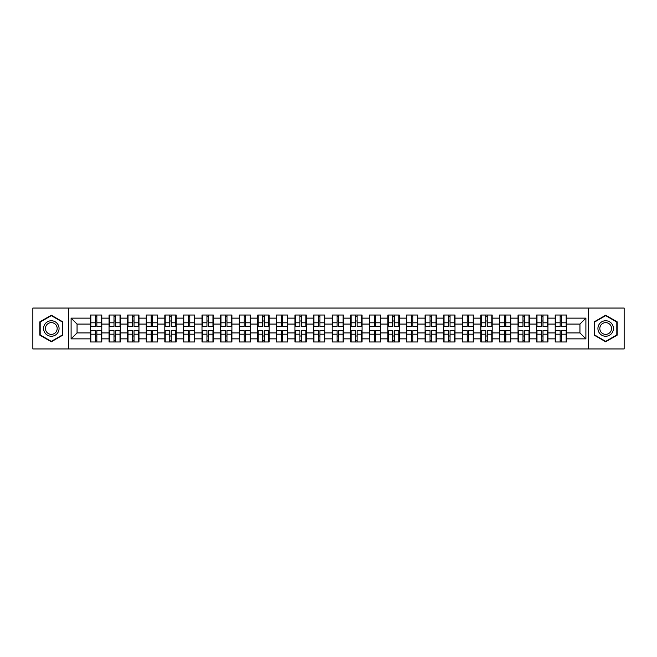 <?xml version="1.0" encoding="UTF-8"?>
<svg xmlns="http://www.w3.org/2000/svg" width="657" height="657" viewBox="0 0 657 657"><rect width="100%" height="100%" fill="white"/><g stroke="black" fill="none" stroke-linecap="round" stroke-linejoin="round"><path stroke-width="0.99" d="M588.639 348.941L624.15 348.941L624.15 308.059L588.639 308.059L588.639 348.941L68.361 348.941L68.361 308.059L32.85 308.059L32.85 348.941L68.361 348.941M588.639 308.059L68.361 308.059M579.942 332.91L579.942 324.09L566.531 324.09L566.531 332.91L579.942 332.91L585.896 338.864L585.896 318.136L566.531 318.136L566.531 315.032L555.214 315.032L555.214 324.09L547.946 324.09L547.946 332.91L555.214 332.91L555.214 324.09M585.896 338.864L566.531 338.864L566.531 341.969L555.214 341.969L555.214 338.864L547.946 338.864L547.946 341.969L536.621 341.969L536.621 338.864L529.353 338.864L529.353 341.969L518.036 341.969L518.036 338.864L510.76 338.864L510.76 341.969L499.443 341.969L499.443 338.864L492.175 338.864L492.175 341.969L480.85 341.969L480.85 338.864L473.582 338.864L473.582 341.969L462.265 341.969L462.265 338.864L454.997 338.864L454.997 341.969L443.672 341.969L443.672 338.864L436.404 338.864L436.404 341.969L425.087 341.969L425.087 338.864L417.811 338.864L417.811 341.969L406.494 341.969L406.494 338.864L399.226 338.864L399.226 341.969L387.901 341.969L387.901 338.864L380.633 338.864L380.633 341.969L369.316 341.969L369.316 338.864L362.048 338.864L362.048 341.969L350.723 341.969L350.723 338.864L343.455 338.864L343.455 341.969L332.138 341.969L332.138 338.864L324.862 338.864L324.862 341.969L313.545 341.969L313.545 338.864L306.277 338.864L306.277 341.969L294.952 341.969L294.952 338.864L287.684 338.864L287.684 341.969L276.367 341.969L276.367 338.864L269.099 338.864L269.099 341.969L257.774 341.969L257.774 338.864L250.506 338.864L250.506 341.969L239.189 341.969L239.189 338.864L231.913 338.864L231.913 341.969L220.596 341.969L220.596 338.864L213.328 338.864L213.328 341.969L202.003 341.969L202.003 338.864L194.735 338.864L194.735 341.969L183.418 341.969L183.418 338.864L176.15 338.864L176.15 341.969L164.825 341.969L164.825 338.864L157.557 338.864L157.557 341.969L146.24 341.969L146.24 338.864L138.964 338.864L138.964 341.969L127.647 341.969L127.647 338.864L120.379 338.864L120.379 341.969L109.054 341.969L109.054 338.864L101.786 338.864L101.786 341.969L90.469 341.969L90.469 338.864L71.104 338.864L71.104 318.136L90.469 318.136L90.469 324.09L77.058 324.09L77.058 332.91L90.469 332.91L90.469 324.09M555.214 318.136L547.946 318.136L547.946 315.032L536.621 315.032L536.621 318.136L529.353 318.136L529.353 315.032L518.036 315.032L518.036 318.136L510.76 318.136L510.76 315.032L499.443 315.032L499.443 318.136L492.175 318.136L492.175 315.032L480.85 315.032L480.85 318.136L473.582 318.136L473.582 315.032L462.265 315.032L462.265 318.136L454.997 318.136L454.997 315.032L443.672 315.032L443.672 318.136L436.404 318.136L436.404 315.032L425.087 315.032L425.087 318.136L417.811 318.136L417.811 315.032L406.494 315.032L406.494 318.136L399.226 318.136L399.226 315.032L387.901 315.032L387.901 318.136L380.633 318.136L380.633 315.032L369.316 315.032L369.316 318.136L362.048 318.136L362.048 315.032L350.723 315.032L350.723 318.136L343.455 318.136L343.455 315.032L332.138 315.032L332.138 318.136L324.862 318.136L324.862 315.032L313.545 315.032L313.545 318.136L306.277 318.136L306.277 315.032L294.952 315.032L294.952 318.136L287.684 318.136L287.684 315.032L276.367 315.032L276.367 318.136L269.099 318.136L269.099 315.032L257.774 315.032L257.774 318.136L250.506 318.136L250.506 315.032L239.189 315.032L239.189 318.136L231.913 318.136L231.913 315.032L220.596 315.032L220.596 318.136L213.328 318.136L213.328 315.032L202.003 315.032L202.003 318.136L194.735 318.136L194.735 315.032L183.418 315.032L183.418 318.136L176.15 318.136L176.15 315.032L164.825 315.032L164.825 318.136L157.557 318.136L157.557 315.032L146.24 315.032L146.24 318.136L138.964 318.136L138.964 315.032L127.647 315.032L127.647 318.136L120.379 318.136L120.379 315.032L109.054 315.032L109.054 318.136L101.786 318.136L101.786 315.032L90.469 315.032L90.469 318.136M555.214 332.91L555.214 338.864M547.946 332.91L547.946 338.864M547.946 318.136L547.946 324.09M529.353 332.91L536.621 332.91L536.621 324.09L529.353 324.09L529.353 338.864M536.621 332.91L536.621 338.864M536.621 318.136L536.621 324.09M529.353 318.136L529.353 324.09M510.76 332.91L518.036 332.91L518.036 324.09L510.76 324.09L510.76 338.864M518.036 332.91L518.036 338.864M518.036 318.136L518.036 324.09M510.76 318.136L510.76 324.09M492.175 332.91L499.443 332.91L499.443 324.09L492.175 324.09L492.175 338.864M499.443 332.91L499.443 338.864M499.443 318.136L499.443 324.09M492.175 318.136L492.175 324.09M473.582 332.91L480.85 332.91L480.85 324.09L473.582 324.09L473.582 338.864M480.85 332.91L480.85 338.864M480.85 318.136L480.85 324.09M473.582 318.136L473.582 324.09M454.997 332.91L462.265 332.91L462.265 324.09L454.997 324.09L454.997 338.864M462.265 332.91L462.265 338.864M462.265 318.136L462.265 324.09M454.997 318.136L454.997 324.09M436.404 332.91L443.672 332.91L443.672 324.09L436.404 324.09L436.404 338.864M443.672 332.91L443.672 338.864M443.672 318.136L443.672 324.09M436.404 318.136L436.404 324.09M417.811 332.91L425.087 332.91L425.087 324.09L417.811 324.09L417.811 338.864M425.087 332.91L425.087 338.864M425.087 318.136L425.087 324.09M417.811 318.136L417.811 324.09M399.226 332.91L406.494 332.91L406.494 324.09L399.226 324.09L399.226 338.864M406.494 332.91L406.494 338.864M406.494 318.136L406.494 324.09M399.226 318.136L399.226 324.09M380.633 332.91L387.901 332.91L387.901 324.09L380.633 324.09L380.633 338.864M387.901 332.91L387.901 338.864M387.901 318.136L387.901 324.09M380.633 318.136L380.633 324.09M362.048 332.91L369.316 332.91L369.316 324.09L362.048 324.09L362.048 338.864M369.316 332.91L369.316 338.864M369.316 318.136L369.316 324.09M362.048 318.136L362.048 324.09M343.455 332.91L350.723 332.91L350.723 324.09L343.455 324.09L343.455 338.864M350.723 332.91L350.723 338.864M350.723 318.136L350.723 324.09M343.455 318.136L343.455 324.09M324.862 332.91L332.138 332.91L332.138 324.09L324.862 324.09L324.862 338.864M332.138 332.91L332.138 338.864M332.138 318.136L332.138 324.09M324.862 318.136L324.862 324.09M306.277 332.91L313.545 332.91L313.545 324.09L306.277 324.09L306.277 338.864M313.545 332.91L313.545 338.864M313.545 318.136L313.545 324.09M306.277 318.136L306.277 324.09M287.684 332.91L294.952 332.91L294.952 324.09L287.684 324.09L287.684 338.864M294.952 332.91L294.952 338.864M294.952 318.136L294.952 324.09M287.684 318.136L287.684 324.09M269.099 332.91L276.367 332.91L276.367 324.09L269.099 324.09L269.099 338.864M276.367 332.91L276.367 338.864M276.367 318.136L276.367 324.09M269.099 318.136L269.099 324.09M250.506 332.91L257.774 332.91L257.774 324.09L250.506 324.09L250.506 338.864M257.774 332.91L257.774 338.864M257.774 318.136L257.774 324.09M250.506 318.136L250.506 324.09M231.913 332.91L239.189 332.91L239.189 324.09L231.913 324.09L231.913 338.864M239.189 332.91L239.189 338.864M239.189 318.136L239.189 324.09M231.913 318.136L231.913 324.09M213.328 332.91L220.596 332.91L220.596 324.09L213.328 324.09L213.328 338.864M220.596 332.91L220.596 338.864M220.596 318.136L220.596 324.09M213.328 318.136L213.328 324.09M194.735 332.91L202.003 332.91L202.003 324.09L194.735 324.09L194.735 338.864M202.003 332.91L202.003 338.864M202.003 318.136L202.003 324.09M194.735 318.136L194.735 324.09M176.15 332.91L183.418 332.91L183.418 324.09L176.15 324.09L176.15 338.864M183.418 332.91L183.418 338.864M183.418 318.136L183.418 324.09M176.15 318.136L176.15 324.09M157.557 332.91L164.825 332.91L164.825 324.09L157.557 324.09L157.557 338.864M164.825 332.91L164.825 338.864M164.825 318.136L164.825 324.09M157.557 318.136L157.557 324.09M138.964 332.91L146.24 332.91L146.24 324.09L138.964 324.09L138.964 338.864M146.24 332.91L146.24 338.864M146.24 318.136L146.24 324.09M138.964 318.136L138.964 324.09M120.379 332.91L127.647 332.91L127.647 324.09L120.379 324.09L120.379 338.864M127.647 332.91L127.647 338.864M127.647 318.136L127.647 324.09M120.379 318.136L120.379 324.09M101.786 332.91L109.054 332.91L109.054 324.09L101.786 324.09L101.786 338.864M109.054 332.91L109.054 338.864M109.054 318.136L109.054 324.09M101.786 318.136L101.786 324.09M90.469 332.91L90.469 338.864M77.058 332.91L71.104 338.864M71.104 318.136L77.058 324.09M566.531 332.91L566.531 338.864M566.531 318.136L566.531 324.09M585.896 318.136L579.942 324.09M51.32 315.22L39.822 321.864L39.822 335.136L51.32 341.78L62.817 335.136L62.817 321.864L51.32 315.22M594.183 335.136L605.68 341.78L617.178 335.136L617.178 321.864L605.68 315.22L594.183 321.864L594.183 335.136M101.433 315.032L101.433 326.472L96.842 326.472L96.842 315.032M95.413 315.032L95.413 326.472L90.822 326.472L90.822 315.032M95.413 316.584L96.842 316.584M96.842 320.994L95.413 320.994M90.822 341.969L90.822 330.528L95.413 330.528L95.413 341.969M96.842 341.969L96.842 330.528L101.433 330.528L101.433 341.969M96.842 340.416L95.413 340.416M95.413 336.006L96.842 336.006M51.32 320.756A7.744 7.744 0 0 0 43.576 328.5A7.744 7.744 0 0 0 51.32 336.244A7.744 7.744 0 0 0 59.064 328.5A7.744 7.744 0 0 0 51.32 320.756M51.32 322.636A5.864 5.864 0 0 0 45.456 328.5A5.864 5.864 0 0 0 51.32 334.364A5.864 5.864 0 0 0 57.184 328.5A5.864 5.864 0 0 0 51.32 322.636M62.464 334.93L51.32 341.369L40.176 334.93L40.176 322.07L51.32 315.631L62.464 322.07L62.464 334.93M612.39 324.624A7.744 7.744 0 0 0 601.804 321.79A7.744 7.744 0 0 0 598.97 332.376A7.744 7.744 0 0 0 609.548 335.21A7.744 7.744 0 0 0 612.39 324.624M610.755 325.568A5.864 5.864 0 0 0 602.748 323.425A5.864 5.864 0 0 0 600.597 331.432A5.864 5.864 0 0 0 608.612 333.575A5.864 5.864 0 0 0 610.755 325.568M605.68 341.369L594.536 334.93L594.536 322.07L605.68 315.631L616.824 322.07L616.824 334.93L605.68 341.369M120.017 315.032L120.017 326.472L115.435 326.472L115.435 315.032M113.998 315.032L113.998 326.472L109.415 326.472L109.415 315.032M113.998 316.584L115.435 316.584M115.435 320.994L113.998 320.994M138.611 315.032L138.611 326.472L134.02 326.472L134.02 315.032M132.591 315.032L132.591 326.472L128 326.472L128 315.032M132.591 316.584L134.02 316.584M134.02 320.994L132.591 320.994M157.195 315.032L157.195 326.472L152.613 326.472L152.613 315.032M151.184 315.032L151.184 326.472L146.593 326.472L146.593 315.032M151.184 316.584L152.613 316.584M152.613 320.994L151.184 320.994M175.789 315.032L175.789 326.472L171.198 326.472L171.198 315.032M169.769 315.032L169.769 326.472L165.186 326.472L165.186 315.032M169.769 316.584L171.198 316.584M171.198 320.994L169.769 320.994M194.382 315.032L194.382 326.472L189.791 326.472L189.791 315.032M188.362 315.032L188.362 326.472L183.771 326.472L183.771 315.032M188.362 316.584L189.791 316.584M189.791 320.994L188.362 320.994M109.415 341.969L109.415 330.528L113.998 330.528L113.998 341.969M115.435 341.969L115.435 330.528L120.017 330.528L120.017 341.969M115.435 340.416L113.998 340.416M113.998 336.006L115.435 336.006M128 341.969L128 330.528L132.591 330.528L132.591 341.969M134.02 341.969L134.02 330.528L138.611 330.528L138.611 341.969M134.02 340.416L132.591 340.416M132.591 336.006L134.02 336.006M146.593 341.969L146.593 330.528L151.184 330.528L151.184 341.969M152.613 341.969L152.613 330.528L157.195 330.528L157.195 341.969M152.613 340.416L151.184 340.416M151.184 336.006L152.613 336.006M165.186 341.969L165.186 330.528L169.769 330.528L169.769 341.969M171.198 341.969L171.198 330.528L175.789 330.528L175.789 341.969M171.198 340.416L169.769 340.416M169.769 336.006L171.198 336.006M183.771 341.969L183.771 330.528L188.362 330.528L188.362 341.969M189.791 341.969L189.791 330.528L194.382 330.528L194.382 341.969M189.791 340.416L188.362 340.416M188.362 336.006L189.791 336.006M212.967 315.032L212.967 326.472L208.384 326.472L208.384 315.032M206.955 315.032L206.955 326.472L202.364 326.472L202.364 315.032M206.955 316.584L208.384 316.584M208.384 320.994L206.955 320.994M202.364 341.969L202.364 330.528L206.955 330.528L206.955 341.969M208.384 341.969L208.384 330.528L212.967 330.528L212.967 341.969M208.384 340.416L206.955 340.416M206.955 336.006L208.384 336.006M231.56 315.032L231.56 326.472L226.969 326.472L226.969 315.032M225.54 315.032L225.54 326.472L220.949 326.472L220.949 315.032M225.54 316.584L226.969 316.584M226.969 320.994L225.54 320.994M220.949 341.969L220.949 330.528L225.54 330.528L225.54 341.969M226.969 341.969L226.969 330.528L231.56 330.528L231.56 341.969M226.969 340.416L225.54 340.416M225.54 336.006L226.969 336.006M250.145 315.032L250.145 326.472L245.562 326.472L245.562 315.032M244.133 315.032L244.133 326.472L239.542 326.472L239.542 315.032M244.133 316.584L245.562 316.584M245.562 320.994L244.133 320.994M239.542 341.969L239.542 330.528L244.133 330.528L244.133 341.969M245.562 341.969L245.562 330.528L250.145 330.528L250.145 341.969M245.562 340.416L244.133 340.416M244.133 336.006L245.562 336.006M268.738 315.032L268.738 326.472L264.147 326.472L264.147 315.032M262.718 315.032L262.718 326.472L258.135 326.472L258.135 315.032M262.718 316.584L264.147 316.584M264.147 320.994L262.718 320.994M258.135 341.969L258.135 330.528L262.718 330.528L262.718 341.969M264.147 341.969L264.147 330.528L268.738 330.528L268.738 341.969M264.147 340.416L262.718 340.416M262.718 336.006L264.147 336.006M287.331 315.032L287.331 326.472L282.74 326.472L282.74 315.032M281.311 315.032L281.311 326.472L276.72 326.472L276.72 315.032M281.311 316.584L282.74 316.584M282.74 320.994L281.311 320.994M276.72 341.969L276.72 330.528L281.311 330.528L281.311 341.969M282.74 341.969L282.74 330.528L287.331 330.528L287.331 341.969M282.74 340.416L281.311 340.416M281.311 336.006L282.74 336.006M305.916 315.032L305.916 326.472L301.333 326.472L301.333 315.032M299.904 315.032L299.904 326.472L295.313 326.472L295.313 315.032M299.904 316.584L301.333 316.584M301.333 320.994L299.904 320.994M295.313 341.969L295.313 330.528L299.904 330.528L299.904 341.969M301.333 341.969L301.333 330.528L305.916 330.528L305.916 341.969M301.333 340.416L299.904 340.416M299.904 336.006L301.333 336.006M324.509 315.032L324.509 326.472L319.918 326.472L319.918 315.032M318.489 315.032L318.489 326.472L313.898 326.472L313.898 315.032M318.489 316.584L319.918 316.584M319.918 320.994L318.489 320.994M313.898 341.969L313.898 330.528L318.489 330.528L318.489 341.969M319.918 341.969L319.918 330.528L324.509 330.528L324.509 341.969M319.918 340.416L318.489 340.416M318.489 336.006L319.918 336.006M343.102 315.032L343.102 326.472L338.511 326.472L338.511 315.032M337.082 315.032L337.082 326.472L332.491 326.472L332.491 315.032M337.082 316.584L338.511 316.584M338.511 320.994L337.082 320.994M332.491 341.969L332.491 330.528L337.082 330.528L337.082 341.969M338.511 341.969L338.511 330.528L343.102 330.528L343.102 341.969M338.511 340.416L337.082 340.416M337.082 336.006L338.511 336.006M361.687 315.032L361.687 326.472L357.096 326.472L357.096 315.032M355.667 315.032L355.667 326.472L351.084 326.472L351.084 315.032M355.667 316.584L357.096 316.584M357.096 320.994L355.667 320.994M351.084 341.969L351.084 330.528L355.667 330.528L355.667 341.969M357.096 341.969L357.096 330.528L361.687 330.528L361.687 341.969M357.096 340.416L355.667 340.416M355.667 336.006L357.096 336.006M380.28 315.032L380.28 326.472L375.689 326.472L375.689 315.032M374.26 315.032L374.26 326.472L369.669 326.472L369.669 315.032M374.26 316.584L375.689 316.584M375.689 320.994L374.26 320.994M369.669 341.969L369.669 330.528L374.26 330.528L374.26 341.969M375.689 341.969L375.689 330.528L380.28 330.528L380.28 341.969M375.689 340.416L374.26 340.416M374.26 336.006L375.689 336.006M398.865 315.032L398.865 326.472L394.282 326.472L394.282 315.032M392.853 315.032L392.853 326.472L388.262 326.472L388.262 315.032M392.853 316.584L394.282 316.584M394.282 320.994L392.853 320.994M388.262 341.969L388.262 330.528L392.853 330.528L392.853 341.969M394.282 341.969L394.282 330.528L398.865 330.528L398.865 341.969M394.282 340.416L392.853 340.416M392.853 336.006L394.282 336.006M417.458 315.032L417.458 326.472L412.867 326.472L412.867 315.032M411.438 315.032L411.438 326.472L406.855 326.472L406.855 315.032M411.438 316.584L412.867 316.584M412.867 320.994L411.438 320.994M406.855 341.969L406.855 330.528L411.438 330.528L411.438 341.969M412.867 341.969L412.867 330.528L417.458 330.528L417.458 341.969M412.867 340.416L411.438 340.416M411.438 336.006L412.867 336.006M436.051 315.032L436.051 326.472L431.46 326.472L431.46 315.032M430.031 315.032L430.031 326.472L425.44 326.472L425.44 315.032M430.031 316.584L431.46 316.584M431.46 320.994L430.031 320.994M425.44 341.969L425.44 330.528L430.031 330.528L430.031 341.969M431.46 341.969L431.46 330.528L436.051 330.528L436.051 341.969M431.46 340.416L430.031 340.416M430.031 336.006L431.46 336.006M454.636 315.032L454.636 326.472L450.045 326.472L450.045 315.032M448.616 315.032L448.616 326.472L444.033 326.472L444.033 315.032M448.616 316.584L450.045 316.584M450.045 320.994L448.616 320.994M444.033 341.969L444.033 330.528L448.616 330.528L448.616 341.969M450.045 341.969L450.045 330.528L454.636 330.528L454.636 341.969M450.045 340.416L448.616 340.416M448.616 336.006L450.045 336.006M473.229 315.032L473.229 326.472L468.638 326.472L468.638 315.032M467.209 315.032L467.209 326.472L462.618 326.472L462.618 315.032M467.209 316.584L468.638 316.584M468.638 320.994L467.209 320.994M462.618 341.969L462.618 330.528L467.209 330.528L467.209 341.969M468.638 341.969L468.638 330.528L473.229 330.528L473.229 341.969M468.638 340.416L467.209 340.416M467.209 336.006L468.638 336.006M491.814 315.032L491.814 326.472L487.231 326.472L487.231 315.032M485.802 315.032L485.802 326.472L481.211 326.472L481.211 315.032M485.802 316.584L487.231 316.584M487.231 320.994L485.802 320.994M481.211 341.969L481.211 330.528L485.802 330.528L485.802 341.969M487.231 341.969L487.231 330.528L491.814 330.528L491.814 341.969M487.231 340.416L485.802 340.416M485.802 336.006L487.231 336.006M510.407 315.032L510.407 326.472L505.816 326.472L505.816 315.032M504.387 315.032L504.387 326.472L499.805 326.472L499.805 315.032M504.387 316.584L505.816 316.584M505.816 320.994L504.387 320.994M499.805 341.969L499.805 330.528L504.387 330.528L504.387 341.969M505.816 341.969L505.816 330.528L510.407 330.528L510.407 341.969M505.816 340.416L504.387 340.416M504.387 336.006L505.816 336.006M529 315.032L529 326.472L524.409 326.472L524.409 315.032M522.98 315.032L522.98 326.472L518.389 326.472L518.389 315.032M522.98 316.584L524.409 316.584M524.409 320.994L522.98 320.994M518.389 341.969L518.389 330.528L522.98 330.528L522.98 341.969M524.409 341.969L524.409 330.528L529 330.528L529 341.969M524.409 340.416L522.98 340.416M522.98 336.006L524.409 336.006M547.585 315.032L547.585 326.472L543.002 326.472L543.002 315.032M541.565 315.032L541.565 326.472L536.983 326.472L536.983 315.032M541.565 316.584L543.002 316.584M543.002 320.994L541.565 320.994M536.983 341.969L536.983 330.528L541.565 330.528L541.565 341.969M543.002 341.969L543.002 330.528L547.585 330.528L547.585 341.969M543.002 340.416L541.565 340.416M541.565 336.006L543.002 336.006M566.178 315.032L566.178 326.472L561.587 326.472L561.587 315.032M560.158 315.032L560.158 326.472L555.567 326.472L555.567 315.032M560.158 316.584L561.587 316.584M561.587 320.994L560.158 320.994M555.567 341.969L555.567 330.528L560.158 330.528L560.158 341.969M561.587 341.969L561.587 330.528L566.178 330.528L566.178 341.969M561.587 340.416L560.158 340.416M560.158 336.006L561.587 336.006M95.413 322.801L90.822 322.801M95.413 326.324L90.822 326.324M101.433 322.801L96.842 322.801M101.433 326.324L96.842 326.324M96.842 334.199L101.433 334.199M96.842 330.676L101.433 330.676M90.822 334.199L95.413 334.199M90.822 330.676L95.413 330.676M113.998 322.801L109.415 322.801M113.998 326.324L109.415 326.324M120.017 322.801L115.435 322.801M120.017 326.324L115.435 326.324M132.591 322.801L128 322.801M132.591 326.324L128 326.324M138.611 322.801L134.02 322.801M138.611 326.324L134.02 326.324M151.184 322.801L146.593 322.801M151.184 326.324L146.593 326.324M157.195 322.801L152.613 322.801M157.195 326.324L152.613 326.324M169.769 322.801L165.186 322.801M169.769 326.324L165.186 326.324M175.789 322.801L171.198 322.801M175.789 326.324L171.198 326.324M188.362 322.801L183.771 322.801M188.362 326.324L183.771 326.324M194.382 322.801L189.791 322.801M194.382 326.324L189.791 326.324M115.435 334.199L120.017 334.199M115.435 330.676L120.017 330.676M109.415 334.199L113.998 334.199M109.415 330.676L113.998 330.676M134.02 334.199L138.611 334.199M134.02 330.676L138.611 330.676M128 334.199L132.591 334.199M128 330.676L132.591 330.676M152.613 334.199L157.195 334.199M152.613 330.676L157.195 330.676M146.593 334.199L151.184 334.199M146.593 330.676L151.184 330.676M171.198 334.199L175.789 334.199M171.198 330.676L175.789 330.676M165.186 334.199L169.769 334.199M165.186 330.676L169.769 330.676M189.791 334.199L194.382 334.199M189.791 330.676L194.382 330.676M183.771 334.199L188.362 334.199M183.771 330.676L188.362 330.676M206.955 322.801L202.364 322.801M206.955 326.324L202.364 326.324M212.967 322.801L208.384 322.801M212.967 326.324L208.384 326.324M208.384 334.199L212.967 334.199M208.384 330.676L212.967 330.676M202.364 334.199L206.955 334.199M202.364 330.676L206.955 330.676M225.54 322.801L220.949 322.801M225.54 326.324L220.949 326.324M231.56 322.801L226.969 322.801M231.56 326.324L226.969 326.324M226.969 334.199L231.56 334.199M226.969 330.676L231.56 330.676M220.949 334.199L225.54 334.199M220.949 330.676L225.54 330.676M244.133 322.801L239.542 322.801M244.133 326.324L239.542 326.324M250.145 322.801L245.562 322.801M250.145 326.324L245.562 326.324M245.562 334.199L250.145 334.199M245.562 330.676L250.145 330.676M239.542 334.199L244.133 334.199M239.542 330.676L244.133 330.676M262.718 322.801L258.135 322.801M262.718 326.324L258.135 326.324M268.738 322.801L264.147 322.801M268.738 326.324L264.147 326.324M264.147 334.199L268.738 334.199M264.147 330.676L268.738 330.676M258.135 334.199L262.718 334.199M258.135 330.676L262.718 330.676M281.311 322.801L276.72 322.801M281.311 326.324L276.72 326.324M287.331 322.801L282.74 322.801M287.331 326.324L282.74 326.324M282.74 334.199L287.331 334.199M282.74 330.676L287.331 330.676M276.72 334.199L281.311 334.199M276.72 330.676L281.311 330.676M299.904 322.801L295.313 322.801M299.904 326.324L295.313 326.324M305.916 322.801L301.333 322.801M305.916 326.324L301.333 326.324M301.333 334.199L305.916 334.199M301.333 330.676L305.916 330.676M295.313 334.199L299.904 334.199M295.313 330.676L299.904 330.676M318.489 322.801L313.898 322.801M318.489 326.324L313.898 326.324M324.509 322.801L319.918 322.801M324.509 326.324L319.918 326.324M319.918 334.199L324.509 334.199M319.918 330.676L324.509 330.676M313.898 334.199L318.489 334.199M313.898 330.676L318.489 330.676M337.082 322.801L332.491 322.801M337.082 326.324L332.491 326.324M343.102 322.801L338.511 322.801M343.102 326.324L338.511 326.324M338.511 334.199L343.102 334.199M338.511 330.676L343.102 330.676M332.491 334.199L337.082 334.199M332.491 330.676L337.082 330.676M355.667 322.801L351.084 322.801M355.667 326.324L351.084 326.324M361.687 322.801L357.096 322.801M361.687 326.324L357.096 326.324M357.096 334.199L361.687 334.199M357.096 330.676L361.687 330.676M351.084 334.199L355.667 334.199M351.084 330.676L355.667 330.676M374.26 322.801L369.669 322.801M374.26 326.324L369.669 326.324M380.28 322.801L375.689 322.801M380.28 326.324L375.689 326.324M375.689 334.199L380.28 334.199M375.689 330.676L380.28 330.676M369.669 334.199L374.26 334.199M369.669 330.676L374.26 330.676M392.853 322.801L388.262 322.801M392.853 326.324L388.262 326.324M398.865 322.801L394.282 322.801M398.865 326.324L394.282 326.324M394.282 334.199L398.865 334.199M394.282 330.676L398.865 330.676M388.262 334.199L392.853 334.199M388.262 330.676L392.853 330.676M411.438 322.801L406.855 322.801M411.438 326.324L406.855 326.324M417.458 322.801L412.867 322.801M417.458 326.324L412.867 326.324M412.867 334.199L417.458 334.199M412.867 330.676L417.458 330.676M406.855 334.199L411.438 334.199M406.855 330.676L411.438 330.676M430.031 322.801L425.44 322.801M430.031 326.324L425.44 326.324M436.051 322.801L431.46 322.801M436.051 326.324L431.46 326.324M431.46 334.199L436.051 334.199M431.46 330.676L436.051 330.676M425.44 334.199L430.031 334.199M425.44 330.676L430.031 330.676M448.616 322.801L444.033 322.801M448.616 326.324L444.033 326.324M454.636 322.801L450.045 322.801M454.636 326.324L450.045 326.324M450.045 334.199L454.636 334.199M450.045 330.676L454.636 330.676M444.033 334.199L448.616 334.199M444.033 330.676L448.616 330.676M467.209 322.801L462.618 322.801M467.209 326.324L462.618 326.324M473.229 322.801L468.638 322.801M473.229 326.324L468.638 326.324M468.638 334.199L473.229 334.199M468.638 330.676L473.229 330.676M462.618 334.199L467.209 334.199M462.618 330.676L467.209 330.676M485.802 322.801L481.211 322.801M485.802 326.324L481.211 326.324M491.814 322.801L487.231 322.801M491.814 326.324L487.231 326.324M487.231 334.199L491.814 334.199M487.231 330.676L491.814 330.676M481.211 334.199L485.802 334.199M481.211 330.676L485.802 330.676M504.387 322.801L499.805 322.801M504.387 326.324L499.805 326.324M510.407 322.801L505.816 322.801M510.407 326.324L505.816 326.324M505.816 334.199L510.407 334.199M505.816 330.676L510.407 330.676M499.805 334.199L504.387 334.199M499.805 330.676L504.387 330.676M522.98 322.801L518.389 322.801M522.98 326.324L518.389 326.324M529 322.801L524.409 322.801M529 326.324L524.409 326.324M524.409 334.199L529 334.199M524.409 330.676L529 330.676M518.389 334.199L522.98 334.199M518.389 330.676L522.98 330.676M541.565 322.801L536.983 322.801M541.565 326.324L536.983 326.324M547.585 322.801L543.002 322.801M547.585 326.324L543.002 326.324M543.002 334.199L547.585 334.199M543.002 330.676L547.585 330.676M536.983 334.199L541.565 334.199M536.983 330.676L541.565 330.676M560.158 322.801L555.567 322.801M560.158 326.324L555.567 326.324M566.178 322.801L561.587 322.801M566.178 326.324L561.587 326.324M561.587 334.199L566.178 334.199M561.587 330.676L566.178 330.676M555.567 334.199L560.158 334.199M555.567 330.676L560.158 330.676"/></g></svg>
